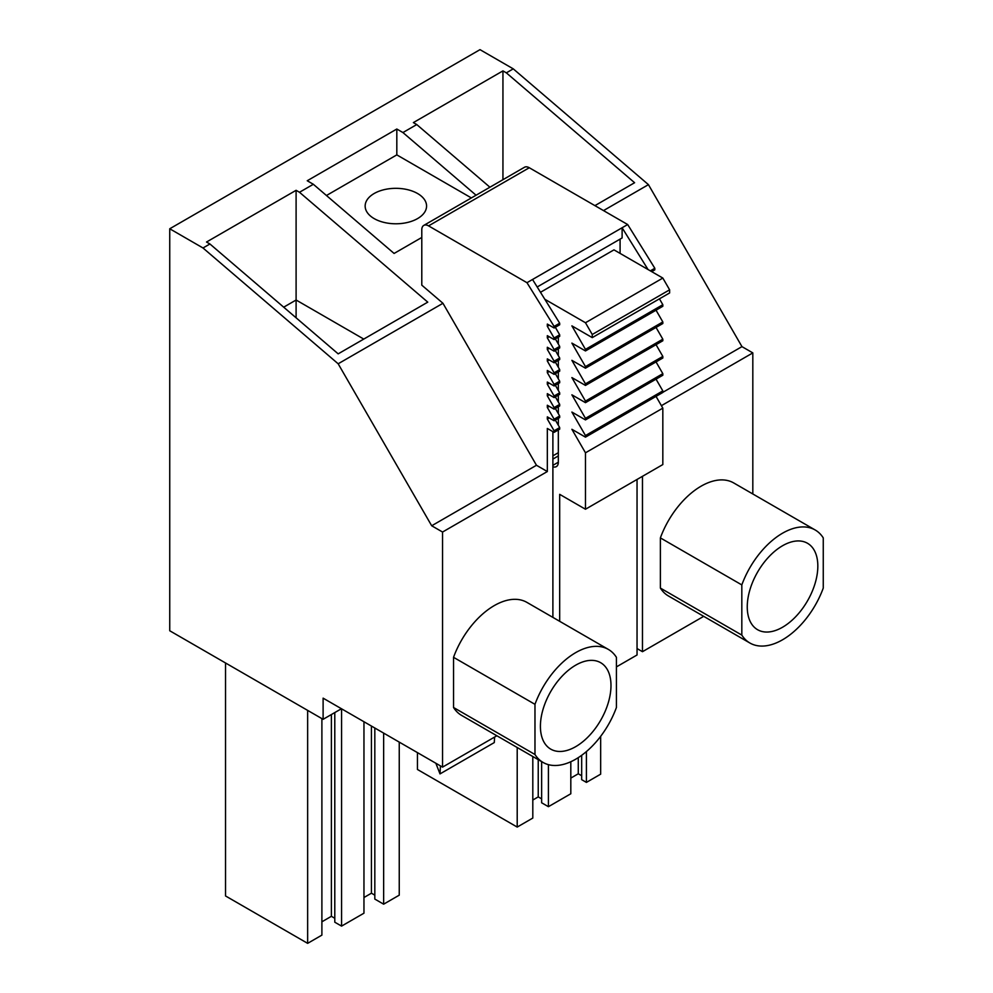 <?xml version="1.0" encoding="UTF-8"?>
<svg xmlns="http://www.w3.org/2000/svg" width="993" height="993" viewBox="0 0 993 993"><rect width="100%" height="100%" fill="white"/><g stroke="black" fill="none" stroke-linecap="round" stroke-linejoin="round"><path stroke-width="1.49" d="M559.68 621.308L559.68 494.34L585.473 509.235L585.473 452.808L571.894 429.299L585.473 437.143L585.473 435.567L571.894 412.07L585.473 419.902L585.473 418.338L571.894 394.829L585.473 402.661L585.473 401.098L571.894 377.588L585.473 385.421L585.473 383.857L571.894 360.347L585.473 368.18L585.473 366.616L571.894 343.106L585.473 350.939L585.473 349.375L571.894 325.865L592.25 337.62L669.617 292.96L669.617 289.819L662.827 278.065L613.972 249.864L540.49 292.29M585.473 350.939L662.827 306.278L662.827 304.714L659.439 298.831M585.473 368.18L662.827 323.519L662.827 321.955L656.038 310.201M585.473 385.421L662.827 340.76L662.827 339.184L656.038 327.429M585.473 402.661L662.827 358.001L662.827 356.425L656.038 344.67M585.473 419.902L662.827 375.23L662.827 373.666L656.038 361.911M585.473 437.143L662.827 392.471L662.827 390.907L656.038 379.152M585.473 509.235L662.827 464.563L662.827 408.148L656.038 396.393M616.417 666.899L637.047 654.983L637.047 479.458M558.327 344.05L558.327 338.402A9.595 5.536 -120 0 0 558.252 337.198M558.327 348.754L558.327 355.643M558.327 360.347L558.327 367.236M558.327 371.941L558.327 378.842M558.327 383.546L558.327 390.435M558.327 395.14L558.327 402.028M558.327 406.733L558.327 413.634M558.327 418.338L558.327 425.227M558.327 429.932L558.327 462.217L552.89 465.345M552.89 466.76A9.595 5.536 -120 0 0 556.341 466.611A9.595 5.536 -120 0 0 558.327 462.217M592.25 337.62L592.25 334.492L585.473 322.737L544.822 299.265M662.827 278.065L585.473 322.737M669.617 289.819L592.25 334.492M585.473 349.375L662.827 304.714M585.473 366.616L662.827 321.955M585.473 383.857L662.827 339.184M585.473 401.098L662.827 356.425M585.473 418.338L662.827 373.666M585.473 435.567L662.827 390.907M585.473 452.808L662.827 408.148M435.865 763.257L439.998 773.907L494.291 742.565L494.588 737.079M440.433 765.888L439.998 773.907M782.534 545.753A49.911 28.809 120 0 0 749.938 589.73A49.911 28.809 120 0 0 757.585 629.711A49.911 28.809 120 0 0 782.534 627.241A49.911 28.809 120 0 0 815.141 583.263A49.911 28.809 120 0 0 807.495 543.27A49.911 28.809 120 0 0 782.534 545.753M741.821 635.086A65.265 37.684 120 0 0 749.901 643.017A65.265 37.684 120 0 0 823.259 588.079L823.259 537.896A65.265 37.684 120 0 0 815.166 529.977A65.265 37.684 120 0 0 741.821 584.914L741.821 635.086L660.382 588.079A65.265 37.684 120 0 0 668.475 595.999L749.901 643.017M815.166 529.977L733.74 482.958A65.265 37.684 120 0 0 660.382 537.896L741.821 584.914M660.382 537.896L660.382 588.079M642.471 476.317L642.471 651.693L637.047 648.553M703.702 616.343L642.471 651.693M341.431 708.741L323.11 719.317L169.741 630.766L169.741 228.775L480.004 49.65L513.257 68.852L648.441 184.648L741.957 346.631L752.818 352.9L752.818 493.968M752.818 352.9L661.4 405.678M423.775 225.411A9.595 5.536 60 0 1 428.566 225.883L526.973 282.695L554.119 326.412L554.119 327.988L547.329 324.066L547.329 326.263L554.119 338.017L554.119 339.581L547.329 335.659L547.329 337.856L554.119 349.61L554.119 351.174L547.329 347.265L547.329 349.449L554.119 361.204L554.119 362.78L547.329 358.858L547.329 361.055L554.119 372.809L554.119 374.373L547.329 370.451L547.329 372.648L554.119 384.403L554.119 385.967L547.329 382.057L547.329 384.241L554.119 395.996L554.119 397.572L547.329 393.65L547.329 395.847L554.119 407.602L554.119 409.166L547.329 405.243L547.329 407.44L554.119 419.195L554.119 420.759L547.329 416.849L547.329 419.034L554.119 430.788L554.119 432.365L547.329 428.442L547.329 471.538L536.468 465.27L442.952 303.287L421.789 285.152L421.789 229.793A9.595 5.536 60 0 1 423.775 225.411L524.478 167.258A9.595 5.536 60 0 1 529.281 167.743L627.675 224.542L654.821 268.271L654.821 269.835L651.706 271.648M627.675 224.542L622.115 227.757L648.044 269.537M526.973 282.695L622.115 227.757L622.115 237.948L537.188 286.977M620.079 253.389L620.079 239.127M741.957 346.631L662.827 392.322M654.821 268.271L650.341 270.853M648.441 184.648L603.508 210.59M326.449 195.509L396.815 154.883L396.815 129.028L307.234 180.751L313.341 184.276L299.501 192.27L427.76 302.145L338.179 353.856L209.92 243.98L202.994 247.977L338.166 363.786L431.694 525.769L442.555 532.037L442.555 767.117L323.11 698.153L323.11 719.317M442.952 303.287L338.166 363.786M513.257 68.852L506.343 72.849L634.601 182.724L594.919 205.638M489.909 187.218L416.762 124.559L402.922 132.553L476.057 195.211M421.789 237.464L394.097 253.451L313.341 184.276M169.741 228.775L202.994 247.977M299.501 192.27L296.1 190.308L206.532 242.019L209.92 243.98M396.815 129.028L402.922 132.553M506.343 72.849L502.942 70.888L413.373 122.598L416.762 124.559M296.1 190.308L296.1 300.01L283.688 307.185M363.773 339.085L296.1 300.01L296.1 317.822M536.468 465.27L431.694 525.769M502.942 70.888L502.942 179.696M396.815 154.883L471.365 197.93M554.119 326.412L559.68 323.209L559.68 324.773L554.119 327.988M532.533 279.48L559.68 323.209M555.335 327.28L559.68 334.802L559.68 336.366L554.119 339.581M555.335 338.874L559.68 346.396L559.68 347.96L554.119 351.174M555.335 350.467L559.68 358.001L559.68 359.565L554.119 362.78M555.335 362.073L559.68 369.595L559.68 371.159L554.119 374.373M555.335 373.666L559.68 381.188L559.68 382.752L554.119 385.967M555.335 385.259L559.68 392.794L559.68 394.358L554.119 397.572M555.335 396.865L559.68 404.387L559.68 405.951L554.119 409.166M555.335 408.458L559.68 415.98L559.68 417.544L554.119 420.759M555.335 420.051L559.68 427.573L559.68 429.15L554.119 432.365M552.89 431.657L552.89 617.385M417.445 752.62L417.445 769.476L517.204 827.07L517.204 747.506M532.807 756.517L532.807 818.058L517.204 827.07M538.231 759.645L538.231 796.895L532.807 800.035M541.632 798.856L538.231 796.895M570.814 761.73L570.814 793.767L548.409 806.688L541.632 802.778L541.632 761.619M548.409 806.688L548.409 764.647M581.675 775.744L578.274 773.783L570.814 778.09M578.274 773.783L578.274 757.634M600.666 736.31L600.666 774.168L586.416 782.397L581.675 779.654L581.675 755.313M586.416 782.397L586.416 751.564M399.248 742.119L399.248 895.165L383.646 904.176L374.82 899.075L374.82 728.018M307.644 710.38L307.644 943.35L225.523 895.947L225.523 662.976M321.893 718.609L321.893 935.121L307.644 943.35M334.79 918.277L331.389 916.316L321.893 921.802M331.389 916.316L331.389 714.538M363.959 721.75L363.959 913.188L341.567 926.109L334.79 922.199L334.79 712.577M341.567 926.109L341.567 708.816M374.82 895.165L371.432 893.203L363.959 897.511M371.432 893.203L371.432 726.057M383.646 904.176L383.646 733.107M496.86 735.763L442.555 767.117M547.329 471.538L442.555 532.037M608.324 649.397L526.898 602.379A65.265 37.684 120 0 0 453.54 657.316L453.54 707.5A65.265 37.684 120 0 0 461.621 715.419L543.059 762.438A65.265 37.684 120 0 0 616.417 707.5L616.417 657.316A65.265 37.684 120 0 0 608.324 649.397A65.265 37.684 120 0 0 534.979 704.335L534.979 754.506A65.265 37.684 120 0 0 543.059 762.438M554.119 430.788L559.68 427.573M547.329 419.034L549.228 417.941M554.119 419.195L559.68 415.98M547.329 407.44L549.228 406.348M554.119 407.602L559.68 404.387M547.329 395.847L549.228 394.742M554.119 395.996L559.68 392.794M547.329 384.241L549.228 383.149M554.119 384.403L559.68 381.188M547.329 372.648L549.228 371.556M554.119 372.809L559.68 369.595M547.329 361.055L549.228 359.95M554.119 361.204L559.68 358.001M547.329 349.449L549.228 348.357M554.119 349.61L559.68 346.396M547.329 337.856L549.228 336.764M554.119 338.017L559.68 334.802M547.329 326.263L549.228 325.158M374.15 218.597A30.709 17.725 180 0 1 365.151 206.06A30.709 17.725 180 0 1 384.105 189.675A30.709 17.725 180 0 1 417.581 193.523A30.709 17.725 180 0 1 426.568 206.06A30.709 17.725 180 0 1 407.614 222.432A30.709 17.725 180 0 1 374.15 218.597M453.54 657.316L534.979 704.335M453.54 707.5L534.979 754.506M575.692 665.173A49.911 28.809 120 0 0 543.097 709.151A49.911 28.809 120 0 0 550.743 749.132A49.911 28.809 120 0 0 575.692 746.662A49.911 28.809 120 0 0 608.299 702.684A49.911 28.809 120 0 0 600.653 662.691A49.911 28.809 120 0 0 575.692 665.173M552.89 459.076L558.327 455.948M428.566 225.883L529.281 167.743M558.327 452.696L552.89 455.837"/></g></svg>
